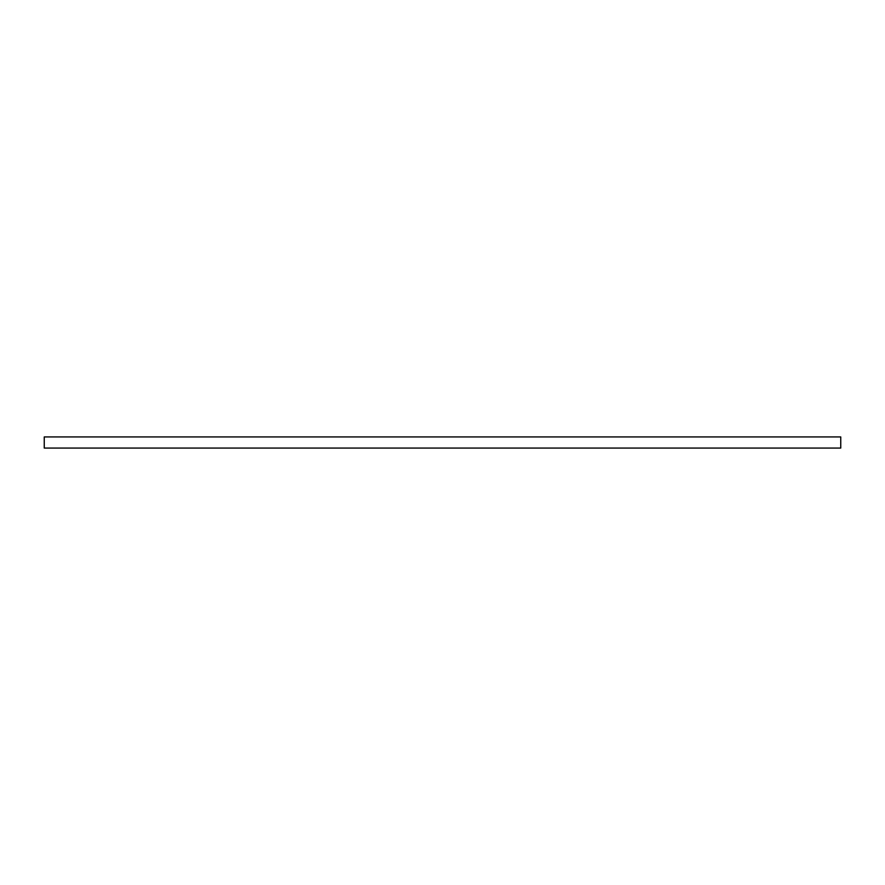 <?xml version="1.0" encoding="UTF-8"?>
<svg xmlns="http://www.w3.org/2000/svg" width="885" height="885" viewBox="0 0 885 885"><rect width="100%" height="100%" fill="white"/><g stroke="black" fill="none" stroke-linecap="round" stroke-linejoin="round"><path stroke-width="1.33" d="M44.25 448.075L44.25 436.924L840.75 436.924L840.75 448.075L44.25 448.075"/></g></svg>
